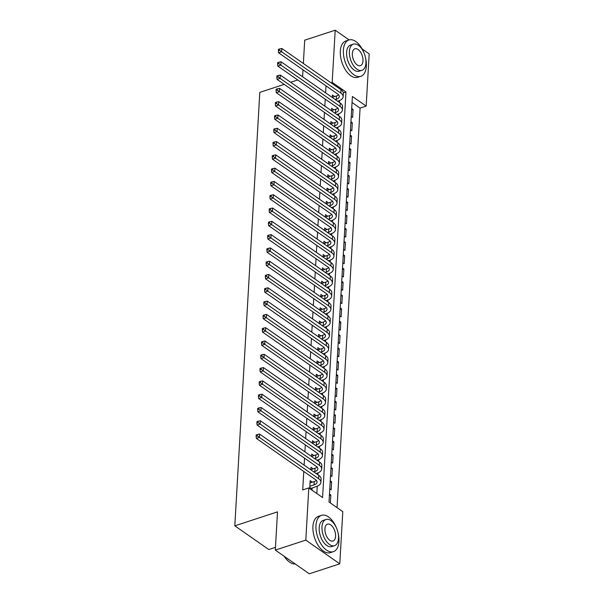 <?xml version="1.0" encoding="UTF-8"?>
<svg xmlns="http://www.w3.org/2000/svg" width="604" height="604" viewBox="0 0 604 604"><rect width="100%" height="100%" fill="white"/><g stroke="black" fill="none" stroke-linecap="round" stroke-linejoin="round"><path stroke-width="0.91" d="M275.462 547.36L268.803 549.534L234.813 525.827L259.803 92.367L284.212 84.379M362.166 49.007L369.187 53.907L366.175 106.093L352.396 96.481L329.014 502.03L342.793 511.641L339.788 563.826L305.798 540.119L308.803 487.934L322.581 497.537L345.971 91.997L332.185 82.386L335.197 30.2L349.127 39.909M337.04 507.624L360.082 108.093L366.175 106.093M305.798 540.119L275.303 550.093L309.293 573.8L339.788 563.826M312.396 482.166L310.169 480.61L309.716 488.561M313.166 468.87L310.939 467.315L310.796 469.784M313.937 455.567L311.702 454.019L311.566 456.481M314.699 442.271L312.472 440.716L312.328 443.185M315.469 428.976L313.234 427.421L313.099 429.889M316.232 415.68L314.005 414.125L313.861 416.594M317.002 402.385L314.775 400.829L314.631 403.298M317.764 389.089L315.537 387.534L315.394 390.003M318.534 375.794L316.307 374.238L316.164 376.707M319.297 362.498L317.07 360.943L316.926 363.412M320.067 349.195L317.84 347.647L317.696 350.109M320.83 335.899L318.602 334.352L318.459 336.813M321.6 322.604L319.373 321.049L319.229 323.517M322.37 309.308L320.135 307.753L319.999 310.222M323.132 296.013L320.905 294.458L320.762 296.926M323.903 282.717L321.668 281.162L321.532 283.631M324.665 269.422L322.438 267.866L322.294 270.335M325.435 256.126L323.208 254.571L323.065 257.04M326.198 242.831L323.971 241.275L323.827 243.744M326.968 229.528L324.741 227.98L324.597 230.441M327.73 216.232L325.503 214.677L325.36 217.146M328.501 202.936L326.273 201.381L326.13 203.85M329.263 189.641L327.036 188.086L326.892 190.554M330.033 176.345L327.806 174.79L327.662 177.259M330.803 163.05L328.568 161.495L328.433 163.963M331.566 149.754L329.339 148.199L329.195 150.668M332.336 136.459L330.101 134.903L329.965 137.372M333.098 123.156L330.871 121.608L330.728 124.069M333.869 109.86L331.641 108.312L331.498 110.774M351.626 109.905L353.076 109.43L352.615 117.41L351.249 116.451M350.856 123.201L352.306 122.725L351.845 130.706L350.479 129.747M350.094 136.496L351.543 136.021L351.083 144.001L349.716 143.042M349.323 149.792L350.773 149.316L350.312 157.297L348.946 156.345M348.561 163.088L350.01 162.612L349.55 170.592L348.183 169.641M347.791 176.383L349.24 175.907L348.78 183.888L347.413 182.937M347.028 189.679L348.478 189.211L348.017 197.183L346.651 196.232M346.258 202.974L347.708 202.506L347.247 210.479L345.881 209.528M345.488 216.277L346.938 215.802L346.477 223.774L345.111 222.823M344.725 229.573L346.175 229.097L345.714 237.078L344.348 236.119M343.955 242.868L345.405 242.393L344.944 250.373L343.578 249.414M343.193 256.164L344.642 255.688L344.182 263.669L342.815 262.717M342.423 269.459L343.872 268.984L343.412 276.964L342.045 276.013M341.66 282.755L343.11 282.279L342.649 290.26L341.283 289.308M340.89 296.051L342.34 295.582L341.879 303.555L340.513 302.604M340.127 309.346L341.577 308.878L341.117 316.851L339.75 315.9M339.357 322.649L340.807 322.174L340.346 330.146L338.98 329.195M338.595 335.945L340.044 335.469L339.584 343.45L338.217 342.491M337.825 349.24L339.274 348.765L338.814 356.745L337.447 355.786M337.055 362.536L338.504 362.06L338.044 370.041L336.677 369.082M336.292 375.831L337.742 375.356L337.281 383.336L335.915 382.385M335.522 389.127L336.972 388.651L336.511 396.632L335.144 395.68M334.759 402.423L336.209 401.947L335.748 409.927L334.382 408.976M333.989 415.718L335.439 415.25L334.978 423.223L333.612 422.271M333.227 429.014L334.676 428.546L334.216 436.518L332.849 435.567M332.457 442.317L333.906 441.841L333.446 449.814L332.079 448.863M331.694 455.612L333.144 455.137L332.683 463.117L331.317 462.158M330.924 468.908L332.374 468.432L331.913 476.413L330.547 475.454M330.161 482.203L331.611 481.728L331.151 489.708L329.784 488.757M360.082 108.093L352.049 102.491M351.709 108.478L353.076 109.43M350.939 121.774L352.306 122.725M350.177 135.07L351.543 136.021M349.406 148.365L350.773 149.316M348.644 161.661L350.01 162.612M347.874 174.956L349.24 175.907M347.104 188.252L348.478 189.211M346.341 201.547L347.708 202.506M345.571 214.85L346.938 215.802M344.808 228.146L346.175 229.097M344.038 241.441L345.405 242.393M343.276 254.737L344.642 255.688M342.506 268.033L343.872 268.984M341.743 281.328L343.11 282.279M340.973 294.624L342.34 295.582M340.211 307.919L341.577 308.878M339.44 321.215L340.807 322.174M338.67 334.518L340.044 335.469M337.908 347.813L339.274 348.765M337.138 361.109L338.504 362.06M336.375 374.404L337.742 375.356M335.605 387.7L336.972 388.651M334.843 400.996L336.209 401.947M334.072 414.291L335.439 415.25M333.31 427.587L334.676 428.546M332.54 440.89L333.906 441.841M331.777 454.185L333.144 455.137M331.007 467.481L332.374 468.432M330.237 480.776L331.611 481.728M329.474 494.072L330.841 495.023L330.38 502.981M326.001 85.866L325.601 92.835M325.239 99.162L324.839 106.13M324.469 112.457L324.069 119.426M323.706 125.753L323.299 132.721M322.936 139.048L322.536 146.017M322.174 152.351L321.766 159.32M321.404 165.647L321.003 172.616M320.641 178.943L320.233 185.911M319.871 192.238L319.471 199.207M319.101 205.534L318.701 212.502M318.338 218.829L317.938 225.798M317.568 232.125L317.168 239.093M316.806 245.42L316.405 252.389M316.035 258.716L315.635 265.692M315.273 272.019L314.865 278.988M314.503 285.315L314.103 292.283M313.74 298.61L313.333 305.579M312.97 311.906L312.57 318.874M312.208 325.201L311.8 332.17M311.438 338.497L311.037 345.465M310.667 351.792L310.267 358.761M309.905 365.088L309.505 372.056M309.135 378.391L308.735 385.36M308.372 391.686L307.972 398.655M307.602 404.982L307.202 411.951M306.84 418.278L306.432 425.246M306.069 431.573L305.669 438.542M305.307 444.869L304.899 451.837M304.537 458.164L304.137 465.133M303.774 471.46L302.71 489.927L308.803 487.934M316.836 493.528L317.259 486.152M317.915 474.744L318.021 472.856M318.686 461.448L318.791 459.561M319.448 448.153L319.554 446.265M320.218 434.857L320.324 432.962M320.981 421.562L321.094 419.667M321.751 408.266L321.856 406.371M322.513 394.971L322.627 393.076M323.283 381.668L323.389 379.78M324.046 368.372L324.159 366.485M324.816 355.077L324.922 353.189M325.579 341.781L325.692 339.893M326.349 328.485L326.454 326.59M327.119 315.19L327.225 313.295M327.881 301.894L327.987 299.999M328.651 288.599L328.757 286.704M329.414 275.296L329.527 273.408M330.184 262L330.29 260.113M330.947 248.705L331.06 246.817M331.717 235.409L331.822 233.522M332.479 222.113L332.593 220.218M333.249 208.818L333.355 206.923M334.012 195.522L334.125 193.627M334.782 182.227L334.888 180.332M335.552 168.931L335.658 167.036M336.315 155.628L336.42 153.741M337.085 142.333L337.191 140.445M337.847 129.037L337.961 127.15M338.618 115.742L338.723 113.854M339.38 102.446L339.493 100.551M334.631 96.565L332.404 95.009L332.26 97.478M312.011 490.169L312.14 487.858M303.359 63.488L304.703 40.174L335.197 30.2M275.303 550.093L277.508 511.867L234.813 525.827M331.007 82.771L332.185 82.386M302.589 76.784L302.997 69.815M297.712 79.97L290.637 82.28M343.314 92.865L345.971 91.997M329.391 495.499L330.841 495.023M335.311 99.607L336.285 99.29A7.648 3.752 -176.7 0 0 339.327 96.527A7.648 3.752 -176.7 0 0 337.795 94.088L278.587 52.79L278.361 50.66L279.584 50.268L279.66 48.932L278.444 49.332L278.361 50.66M332.268 97.342L336.481 95.96A7.648 3.752 -176.7 0 0 338.633 94.813M279.66 48.932L281.826 48.471L281.638 51.793L340.845 93.091A11.468 5.632 3.3 0 1 343.14 96.746A11.468 5.632 3.3 0 1 338.587 100.891L337.606 101.208M281.826 48.471L341.034 89.77A11.468 5.632 3.3 0 1 343.336 93.416L343.14 96.746M279.584 50.268L281.638 51.793L278.587 52.79M363.767 52.322A19.109 10.389 71.9 0 0 348.916 39.977A19.109 10.389 71.9 0 0 343.374 50.132A19.109 10.389 71.9 0 0 348.772 69.294A19.109 10.389 71.9 0 0 360.799 76.308A19.109 10.389 71.9 0 0 366.341 66.153A19.109 10.389 71.9 0 0 365.48 57.569M348.916 39.977L345.865 40.974A19.109 10.389 71.9 0 0 340.324 51.129A19.109 10.389 71.9 0 0 345.722 70.29A19.109 10.389 71.9 0 0 357.749 77.304L360.799 76.308M361.939 70.306L359.131 71.219A13.764 7.482 -108.1 0 1 350.479 66.168A13.764 7.482 -108.1 0 1 346.59 52.374A13.764 7.482 -108.1 0 1 350.577 45.066L353.385 44.145A13.764 7.482 71.9 0 0 349.391 51.461A13.764 7.482 71.9 0 0 353.28 65.255A13.764 7.482 71.9 0 0 361.939 70.306A13.764 7.482 71.9 0 0 365.926 62.99A13.764 7.482 71.9 0 0 362.038 49.196A13.764 7.482 71.9 0 0 353.385 44.145M352.336 53.507A8.871 4.817 71.9 0 0 354.835 62.401A8.871 4.817 71.9 0 0 360.414 65.655A8.871 4.817 71.9 0 0 362.989 60.944A8.871 4.817 71.9 0 0 360.482 52.05A8.871 4.817 71.9 0 0 354.903 48.796A8.871 4.817 71.9 0 0 352.336 53.507M336.36 527.669A19.109 10.389 71.9 0 0 321.502 515.325A19.109 10.389 71.9 0 0 315.968 525.48A19.109 10.389 71.9 0 0 321.366 544.642A19.109 10.389 71.9 0 0 333.385 551.656A19.109 10.389 71.9 0 0 338.927 541.501A19.109 10.389 71.9 0 0 338.074 532.917M321.502 515.325L318.459 516.322A19.109 10.389 71.9 0 0 312.917 526.477A19.109 10.389 71.9 0 0 318.316 545.639A19.109 10.389 71.9 0 0 330.335 552.652L333.385 551.656M334.533 545.654L331.724 546.567A13.764 7.482 -108.1 0 1 323.065 541.516A13.764 7.482 -108.1 0 1 319.176 527.722A13.764 7.482 -108.1 0 1 323.17 520.414L325.971 519.493A13.764 7.482 71.9 0 0 321.985 526.809A13.764 7.482 71.9 0 0 325.873 540.603A13.764 7.482 71.9 0 0 334.533 545.654A13.764 7.482 71.9 0 0 338.519 538.338A13.764 7.482 71.9 0 0 334.631 524.544A13.764 7.482 71.9 0 0 325.971 519.493M324.922 528.855A8.871 4.817 71.9 0 0 327.428 537.749A8.871 4.817 71.9 0 0 333.008 541.003A8.871 4.817 71.9 0 0 335.582 536.292A8.871 4.817 71.9 0 0 333.076 527.398A8.871 4.817 71.9 0 0 327.496 524.144A8.871 4.817 71.9 0 0 324.922 528.855M284.333 556.39A19.109 10.389 71.9 0 0 288.742 561.471A19.109 10.389 71.9 0 0 295.197 563.97M288.584 561.335A18.656 10.14 -108.1 0 1 288.425 561.207A18.656 10.14 -108.1 0 1 284.106 556.231M334.541 112.903L335.522 112.586A7.648 3.752 -176.7 0 0 338.557 109.822A7.648 3.752 -176.7 0 0 337.024 107.384L277.817 66.093L277.598 63.964L278.814 63.563L278.897 62.235L277.674 62.627L277.598 63.964M331.505 110.638L335.711 109.256A7.648 3.752 -176.7 0 0 337.863 108.108M278.897 62.235L281.064 61.767L280.868 65.089L340.075 106.387A11.468 5.632 3.3 0 1 342.377 110.041A11.468 5.632 3.3 0 1 337.817 114.186L336.843 114.503M281.064 61.767L340.271 103.065A11.468 5.632 3.3 0 1 342.566 106.712L342.377 110.041M278.814 63.563L280.868 65.089L277.817 66.093M333.778 126.198L334.752 125.881A7.648 3.752 -176.7 0 0 337.795 123.118A7.648 3.752 -176.7 0 0 336.262 120.679L277.055 79.388L276.828 77.259L278.051 76.859L278.127 75.53L276.911 75.93L276.828 77.259M330.735 123.933L334.948 122.559A7.648 3.752 -176.7 0 0 337.1 121.412M278.127 75.53L280.294 75.062L280.105 78.392L339.312 119.683A11.468 5.632 3.3 0 1 341.607 123.337A11.468 5.632 3.3 0 1 337.047 127.482L336.073 127.799M280.294 75.062L339.501 116.361A11.468 5.632 3.3 0 1 341.804 120.015L341.607 123.337M278.051 76.859L280.105 78.392L277.055 79.388M333.008 139.494L333.989 139.177A7.648 3.752 -176.7 0 0 337.024 136.413A7.648 3.752 -176.7 0 0 335.492 133.975L276.285 92.684L276.066 90.555L277.281 90.155L277.364 88.826L276.141 89.226L276.066 90.555M329.973 137.229L334.178 135.855A7.648 3.752 -176.7 0 0 336.33 134.707M277.364 88.826L279.531 88.358L279.335 91.687L338.542 132.978A11.468 5.632 3.3 0 1 340.845 136.632A11.468 5.632 3.3 0 1 336.285 140.777L335.311 141.094M279.531 88.358L338.731 129.656A11.468 5.632 3.3 0 1 341.034 133.31L340.845 136.632M277.281 90.155L279.335 91.687L276.285 92.684M332.245 152.789L333.219 152.472A7.648 3.752 -176.7 0 0 336.262 149.709A7.648 3.752 -176.7 0 0 334.729 147.27L275.522 105.979L275.296 103.85L276.519 103.45L276.594 102.121L275.371 102.521L275.296 103.85M329.203 150.524L333.416 149.15A7.648 3.752 -176.7 0 0 335.567 148.003M276.594 102.121L278.761 101.661L278.572 104.983L337.772 146.274A11.468 5.632 3.3 0 1 340.075 149.928A11.468 5.632 3.3 0 1 335.514 154.073L334.541 154.39M278.761 101.661L337.968 142.952A11.468 5.632 3.3 0 1 340.263 146.606L340.075 149.928M276.519 103.45L278.572 104.983L275.522 105.979M331.475 166.085L332.457 165.768A7.648 3.752 -176.7 0 0 335.492 163.005A7.648 3.752 -176.7 0 0 333.959 160.573L274.752 119.275L274.533 117.146L275.749 116.746L275.824 115.417L274.609 115.817L274.533 117.146M328.44 163.82L332.645 162.446A7.648 3.752 -176.7 0 0 334.797 161.298M275.824 115.417L277.991 114.956L277.802 118.278L337.009 159.569A11.468 5.632 3.3 0 1 339.312 163.223A11.468 5.632 3.3 0 1 334.752 167.368L333.77 167.693M277.991 114.956L337.198 156.247A11.468 5.632 3.3 0 1 339.501 159.901L339.312 163.223M275.749 116.746L277.802 118.278L274.752 119.275M330.713 179.388L331.687 179.063A7.648 3.752 -176.7 0 0 334.729 176.3A7.648 3.752 -176.7 0 0 333.189 173.869L273.989 132.57L273.763 130.441L274.986 130.041L275.062 128.712L273.839 129.113L273.763 130.441M327.67 177.115L331.875 175.741A7.648 3.752 -176.7 0 0 334.027 174.594M275.062 128.712L277.228 128.252L277.032 131.574L336.239 172.872A11.468 5.632 3.3 0 1 338.542 176.519A11.468 5.632 3.3 0 1 333.982 180.664L333.008 180.989M277.228 128.252L336.436 169.543A11.468 5.632 3.3 0 1 338.731 173.197L338.542 176.519M274.986 130.041L277.032 131.574L273.989 132.57M329.943 192.684L330.924 192.359A7.648 3.752 -176.7 0 0 333.959 189.596A7.648 3.752 -176.7 0 0 332.427 187.165L273.219 145.866L273 143.737L274.216 143.337L274.291 142.008L273.076 142.408L273 143.737M326.907 190.411L331.113 189.037A7.648 3.752 -176.7 0 0 333.265 187.889M274.291 142.008L276.458 141.547L276.27 144.869L335.477 186.168A11.468 5.632 3.3 0 1 337.772 189.815A11.468 5.632 3.3 0 1 333.219 193.967L332.238 194.284M276.458 141.547L335.665 182.838A11.468 5.632 3.3 0 1 337.968 186.493L337.772 189.815M274.216 143.337L276.27 144.869L273.219 145.866M329.18 205.979L330.154 205.654A7.648 3.752 -176.7 0 0 333.189 202.891A7.648 3.752 -176.7 0 0 331.656 200.46L272.449 159.162L272.23 157.032L273.453 156.64L273.529 155.303L272.306 155.704L272.23 157.032M326.137 203.714L330.343 202.332A7.648 3.752 -176.7 0 0 332.494 201.185M273.529 155.303L275.696 154.843L275.5 158.165L334.707 199.463A11.468 5.632 3.3 0 1 337.009 203.118A11.468 5.632 3.3 0 1 332.449 207.263L331.475 207.58M275.696 154.843L334.903 196.141A11.468 5.632 3.3 0 1 337.198 199.788L337.009 203.118M273.453 156.64L275.5 158.165L272.449 159.162M328.41 219.275L329.384 218.958A7.648 3.752 -176.7 0 0 332.427 216.194A7.648 3.752 -176.7 0 0 330.894 213.756L271.687 172.465L271.468 170.328L272.683 169.935L272.759 168.607L271.543 168.999L271.468 170.328M325.367 217.01L329.58 215.628A7.648 3.752 -176.7 0 0 331.732 214.48M272.759 168.607L274.926 168.138L274.737 171.46L333.944 212.759A11.468 5.632 3.3 0 1 336.239 216.413A11.468 5.632 3.3 0 1 331.687 220.558L330.705 220.875M274.926 168.138L334.133 209.437A11.468 5.632 3.3 0 1 336.436 213.084L336.239 216.413M272.683 169.935L274.737 171.46L271.687 172.465M327.647 232.57L328.621 232.253A7.648 3.752 -176.7 0 0 331.656 229.49A7.648 3.752 -176.7 0 0 330.124 227.051L270.917 185.76L270.698 183.631L271.921 183.231L271.996 181.902L270.773 182.302L270.698 183.631M324.605 230.305L328.81 228.924A7.648 3.752 -176.7 0 0 330.962 227.784M271.996 181.902L274.163 181.434L273.967 184.764L333.174 226.055A11.468 5.632 3.3 0 1 335.477 229.709A11.468 5.632 3.3 0 1 330.916 233.854L329.943 234.171M274.163 181.434L333.37 222.733A11.468 5.632 3.3 0 1 335.665 226.387L335.477 229.709M271.921 183.231L273.967 184.764L270.917 185.76M326.877 245.866L327.851 245.549A7.648 3.752 -176.7 0 0 330.894 242.785A7.648 3.752 -176.7 0 0 329.361 240.347L270.154 199.056L269.928 196.927L271.151 196.526L271.226 195.198L270.011 195.598L269.928 196.927M323.835 243.601L328.048 242.227A7.648 3.752 -176.7 0 0 330.199 241.079M271.226 195.198L273.393 194.73L273.204 198.059L332.411 239.35A11.468 5.632 3.3 0 1 334.707 243.004A11.468 5.632 3.3 0 1 330.154 247.149L329.172 247.466M273.393 194.73L332.6 236.028A11.468 5.632 3.3 0 1 334.903 239.682L334.707 243.004M271.151 196.526L273.204 198.059L270.154 199.056M326.107 259.161L327.089 258.844A7.648 3.752 -176.7 0 0 330.124 256.081A7.648 3.752 -176.7 0 0 328.591 253.642L269.384 212.351L269.165 210.222L270.381 209.822L270.464 208.493L269.241 208.893L269.165 210.222M323.072 256.896L327.277 255.522A7.648 3.752 -176.7 0 0 329.429 254.375M270.464 208.493L272.631 208.033L272.434 211.355L331.641 252.646A11.468 5.632 3.3 0 1 333.944 256.3A11.468 5.632 3.3 0 1 329.384 260.445L328.41 260.762M272.631 208.033L331.838 249.324A11.468 5.632 3.3 0 1 334.133 252.978L333.944 256.3M270.381 209.822L272.434 211.355L269.384 212.351M325.345 272.457L326.319 272.14A7.648 3.752 -176.7 0 0 329.361 269.376A7.648 3.752 -176.7 0 0 327.829 266.945L268.621 225.647L268.395 223.518L269.618 223.118L269.694 221.789L268.478 222.189L268.395 223.518M322.302 270.192L326.515 268.818A7.648 3.752 -176.7 0 0 328.667 267.67M269.694 221.789L271.86 221.328L271.672 224.65L330.879 265.941A11.468 5.632 3.3 0 1 333.174 269.595A11.468 5.632 3.3 0 1 328.614 273.74L327.64 274.065M271.86 221.328L331.067 262.619A11.468 5.632 3.3 0 1 333.37 266.273L333.174 269.595M269.618 223.118L271.672 224.65L268.621 225.647M324.575 285.76L325.556 285.435A7.648 3.752 -176.7 0 0 328.591 282.672A7.648 3.752 -176.7 0 0 327.058 280.241L267.851 238.942L267.632 236.813L268.848 236.413L268.931 235.084L267.708 235.484L267.632 236.813M321.539 283.487L325.745 282.113A7.648 3.752 -176.7 0 0 327.897 280.966M268.931 235.084L271.098 234.624L270.902 237.946L330.109 279.244A11.468 5.632 3.3 0 1 332.411 282.891A11.468 5.632 3.3 0 1 327.851 287.036L326.877 287.361M271.098 234.624L330.297 275.915A11.468 5.632 3.3 0 1 332.6 279.569L332.411 282.891M268.848 236.413L270.902 237.946L267.851 238.942M323.812 299.055L324.786 298.731A7.648 3.752 -176.7 0 0 327.829 295.968A7.648 3.752 -176.7 0 0 326.296 293.536L267.089 252.238L266.862 250.109L268.085 249.709L268.161 248.38L266.938 248.78L266.862 250.109M320.769 296.783L324.982 295.409A7.648 3.752 -176.7 0 0 327.134 294.261M268.161 248.38L270.328 247.919L270.139 251.241L329.339 292.54A11.468 5.632 3.3 0 1 331.641 296.187A11.468 5.632 3.3 0 1 327.081 300.331L326.107 300.656M270.328 247.919L329.535 289.21A11.468 5.632 3.3 0 1 331.83 292.864L331.641 296.187M268.085 249.709L270.139 251.241L267.089 252.238M323.042 312.351L324.023 312.026A7.648 3.752 -176.7 0 0 327.058 309.263A7.648 3.752 -176.7 0 0 325.526 306.832L266.319 265.534L266.1 263.404L267.315 263.004L267.391 261.675L266.175 262.076L266.1 263.404M320.007 310.079L324.212 308.704A7.648 3.752 -176.7 0 0 326.364 307.557M267.391 261.675L269.558 261.215L269.369 264.537L328.576 305.835A11.468 5.632 3.3 0 1 330.879 309.49A11.468 5.632 3.3 0 1 326.319 313.635L325.337 313.952M269.558 261.215L328.765 302.513A11.468 5.632 3.3 0 1 331.067 306.16L330.879 309.49M267.315 263.004L269.369 264.537L266.319 265.534M322.279 325.647L323.253 325.329A7.648 3.752 -176.7 0 0 326.296 322.566A7.648 3.752 -176.7 0 0 324.756 320.128L265.556 278.829L265.33 276.7L266.553 276.307L266.628 274.971L265.405 275.371L265.33 276.7M319.237 323.382L323.442 322A7.648 3.752 -176.7 0 0 325.594 320.852M266.628 274.971L268.795 274.51L268.599 277.832L327.806 319.131A11.468 5.632 3.3 0 1 330.109 322.785A11.468 5.632 3.3 0 1 325.548 326.93L324.575 327.247M268.795 274.51L328.002 315.809A11.468 5.632 3.3 0 1 330.297 319.456L330.109 322.785M266.553 276.307L268.599 277.832L265.556 278.829M321.509 338.942L322.491 338.625A7.648 3.752 -176.7 0 0 325.526 335.862A7.648 3.752 -176.7 0 0 323.993 333.423L264.786 292.132L264.567 290.003L265.783 289.603L265.858 288.274L264.643 288.667L264.567 290.003M318.474 336.677L322.679 335.296A7.648 3.752 -176.7 0 0 324.831 334.148M265.858 288.274L268.025 287.806L267.836 291.128L327.043 332.427A11.468 5.632 3.3 0 1 329.339 336.081A11.468 5.632 3.3 0 1 324.786 340.226L323.804 340.543M268.025 287.806L327.232 329.104A11.468 5.632 3.3 0 1 329.535 332.759L329.339 336.081M265.783 289.603L267.836 291.128L264.786 292.132M320.747 352.238L321.721 351.921A7.648 3.752 -176.7 0 0 324.756 349.157A7.648 3.752 -176.7 0 0 323.223 346.719L264.016 305.428L263.797 303.299L265.02 302.898L265.096 301.57L263.873 301.97L263.797 303.299M317.704 349.973L321.909 348.599A7.648 3.752 -176.7 0 0 324.061 347.451M265.096 301.57L267.262 301.102L267.066 304.431L326.273 345.722A11.468 5.632 3.3 0 1 328.576 349.376A11.468 5.632 3.3 0 1 324.016 353.521L323.042 353.838M267.262 301.102L326.47 342.4A11.468 5.632 3.3 0 1 328.765 346.054L328.576 349.376M265.02 302.898L267.066 304.431L264.016 305.428M319.977 365.533L320.951 365.216A7.648 3.752 -176.7 0 0 323.993 362.453A7.648 3.752 -176.7 0 0 322.461 360.014L263.253 318.723L263.034 316.594L264.25 316.194L264.326 314.865L263.11 315.265L263.034 316.594M316.934 363.268L321.147 361.894A7.648 3.752 -176.7 0 0 323.299 360.747M264.326 314.865L266.492 314.397L266.304 317.727L325.511 359.018A11.468 5.632 3.3 0 1 327.806 362.672A11.468 5.632 3.3 0 1 323.253 366.817L322.272 367.134M266.492 314.397L325.699 355.696A11.468 5.632 3.3 0 1 328.002 359.35L327.806 362.672M264.25 316.194L266.304 317.727L263.253 318.723M319.214 378.829L320.188 378.512A7.648 3.752 -176.7 0 0 323.223 375.748A7.648 3.752 -176.7 0 0 321.69 373.31L262.483 332.019L262.264 329.89L263.487 329.49L263.563 328.161L262.34 328.561L262.264 329.89M316.171 376.564L320.377 375.19A7.648 3.752 -176.7 0 0 322.528 374.042M263.563 328.161L265.73 327.7L265.534 331.022L324.741 372.313A11.468 5.632 3.3 0 1 327.043 375.967A11.468 5.632 3.3 0 1 322.483 380.112L321.509 380.437M265.73 327.7L324.937 368.991A11.468 5.632 3.3 0 1 327.232 372.645L327.043 375.967M263.487 329.49L265.534 331.022L262.483 332.019M318.444 392.124L319.418 391.807A7.648 3.752 -176.7 0 0 322.461 389.044A7.648 3.752 -176.7 0 0 320.928 386.613L261.721 345.314L261.494 343.185L262.717 342.785L262.793 341.456L261.577 341.856L261.494 343.185M315.401 389.859L319.614 388.485A7.648 3.752 -176.7 0 0 321.766 387.338M262.793 341.456L264.96 340.996L264.771 344.318L323.978 385.616A11.468 5.632 3.3 0 1 326.273 389.263A11.468 5.632 3.3 0 1 321.721 393.408L320.739 393.733M264.96 340.996L324.167 382.287A11.468 5.632 3.3 0 1 326.47 385.941L326.273 389.263M262.717 342.785L264.771 344.318L261.721 345.314M317.674 405.427L318.655 405.103A7.648 3.752 -176.7 0 0 321.69 402.339A7.648 3.752 -176.7 0 0 320.158 399.908L260.951 358.61L260.732 356.481L261.947 356.081L262.03 354.752L260.807 355.152L260.732 356.481M314.639 403.155L318.844 401.781A7.648 3.752 -176.7 0 0 320.996 400.633M262.03 354.752L264.197 354.291L264.001 357.613L323.208 398.912A11.468 5.632 3.3 0 1 325.511 402.558A11.468 5.632 3.3 0 1 320.951 406.703L319.977 407.028M264.197 354.291L323.404 395.582A11.468 5.632 3.3 0 1 325.699 399.236L325.511 402.558M261.947 356.081L264.001 357.613L260.951 358.61M316.911 418.723L317.885 418.398A7.648 3.752 -176.7 0 0 320.928 415.635A7.648 3.752 -176.7 0 0 319.395 413.204L260.188 371.905L259.962 369.776L261.185 369.376L261.26 368.047L260.045 368.448L259.962 369.776M313.869 416.45L318.082 415.076A7.648 3.752 -176.7 0 0 320.233 413.929M261.26 368.047L263.427 367.587L263.238 370.909L322.445 412.207A11.468 5.632 3.3 0 1 324.741 415.862A11.468 5.632 3.3 0 1 320.18 420.006L319.206 420.324M263.427 367.587L322.634 408.878A11.468 5.632 3.3 0 1 324.937 412.532L324.741 415.862M261.185 369.376L263.238 370.909L260.188 371.905M316.141 432.019L317.123 431.701A7.648 3.752 -176.7 0 0 320.158 428.931A7.648 3.752 -176.7 0 0 318.625 426.5L259.418 385.201L259.199 383.072L260.415 382.679L260.498 381.343L259.275 381.743L259.199 383.072M313.106 429.754L317.311 428.372A7.648 3.752 -176.7 0 0 319.463 427.224M260.498 381.343L262.664 380.882L262.468 384.204L321.675 425.503A11.468 5.632 3.3 0 1 323.978 429.157A11.468 5.632 3.3 0 1 319.418 433.302L318.444 433.619M262.664 380.882L321.864 422.181A11.468 5.632 3.3 0 1 324.167 425.828L323.978 429.157M260.415 382.679L262.468 384.204L259.418 385.201M315.379 445.314L316.353 444.997A7.648 3.752 -176.7 0 0 319.395 442.234A7.648 3.752 -176.7 0 0 317.863 439.795L258.655 398.504L258.429 396.375L259.652 395.975L259.728 394.646L258.504 395.039L258.429 396.375M312.336 443.049L316.549 441.667A7.648 3.752 -176.7 0 0 318.701 440.52M259.728 394.646L261.894 394.178L261.706 397.5L320.905 438.798A11.468 5.632 3.3 0 1 323.208 442.453A11.468 5.632 3.3 0 1 318.648 446.598L317.674 446.915M261.894 394.178L321.101 435.476A11.468 5.632 3.3 0 1 323.397 439.123L323.208 442.453M259.652 395.975L261.706 397.5L258.655 398.504M314.608 458.61L315.59 458.293A7.648 3.752 -176.7 0 0 318.625 455.529A7.648 3.752 -176.7 0 0 317.092 453.091L257.885 411.8L257.666 409.671L258.882 409.27L258.957 407.942L257.742 408.342L257.666 409.671M311.573 456.345L315.779 454.963A7.648 3.752 -176.7 0 0 317.93 453.823M258.957 407.942L261.124 407.474L260.936 410.803L320.143 452.094A11.468 5.632 3.3 0 1 322.445 455.748A11.468 5.632 3.3 0 1 317.885 459.893L316.904 460.21M261.124 407.474L320.331 448.772A11.468 5.632 3.3 0 1 322.634 452.426L322.445 455.748M258.882 409.27L260.936 410.803L257.885 411.8M313.846 471.905L314.82 471.588A7.648 3.752 -176.7 0 0 317.863 468.825A7.648 3.752 -176.7 0 0 316.322 466.386L257.123 425.095L256.896 422.966L258.119 422.566L258.195 421.237L256.972 421.637L256.896 422.966M310.803 469.64L315.009 468.266A7.648 3.752 -176.7 0 0 317.16 467.119M258.195 421.237L260.362 420.769L260.165 424.099L319.373 465.39A11.468 5.632 3.3 0 1 321.675 469.044A11.468 5.632 3.3 0 1 317.115 473.189L316.141 473.506M260.362 420.769L319.569 462.068A11.468 5.632 3.3 0 1 321.864 465.722L321.675 469.044M258.119 422.566L260.165 424.099L257.123 425.095M309.844 486.258L314.057 484.884A7.648 3.752 -176.7 0 0 317.092 482.12A7.648 3.752 -176.7 0 0 315.56 479.682L256.353 438.391L256.134 436.262L257.349 435.861L257.425 434.533L256.209 434.933L256.134 436.262M310.041 482.936L314.246 481.562A7.648 3.752 -176.7 0 0 316.398 480.414M257.425 434.533L259.592 434.072L259.403 437.394L318.61 478.685A11.468 5.632 3.3 0 1 320.905 482.339A11.468 5.632 3.3 0 1 316.353 486.484L310.124 488.855M259.592 434.072L318.799 475.363A11.468 5.632 3.3 0 1 321.101 479.017L320.905 482.339M257.349 435.861L259.403 437.394L256.353 438.391M309.776 487.466L310.917 488.266M336.481 95.96L336.285 99.29M341.034 89.77L340.845 93.091M335.711 109.256L335.522 112.586M340.271 103.065L340.075 106.387M334.948 122.559L334.752 125.881M339.501 116.361L339.312 119.683M334.178 135.855L333.989 139.177M338.731 129.656L338.542 132.978M333.416 149.15L333.219 152.472M337.968 142.952L337.772 146.274M332.645 162.446L332.457 165.768M337.198 156.247L337.009 159.569M331.875 175.741L331.687 179.063M336.436 169.543L336.239 172.872M331.113 189.037L330.924 192.359M335.665 182.838L335.477 186.168M330.343 202.332L330.154 205.654M334.903 196.141L334.707 199.463M329.58 215.628L329.384 218.958M334.133 209.437L333.944 212.759M328.81 228.924L328.621 232.253M333.37 222.733L333.174 226.055M328.048 242.227L327.851 245.549M332.6 236.028L332.411 239.35M327.277 255.522L327.089 258.844M331.838 249.324L331.641 252.646M326.515 268.818L326.319 272.14M331.067 262.619L330.879 265.941M325.745 282.113L325.556 285.435M330.297 275.915L330.109 279.244M324.982 295.409L324.786 298.731M329.535 289.21L329.339 292.54M324.212 308.704L324.023 312.026M328.765 302.513L328.576 305.835M323.442 322L323.253 325.329M328.002 315.809L327.806 319.131M322.679 335.296L322.491 338.625M327.232 329.104L327.043 332.427M321.909 348.599L321.721 351.921M326.47 342.4L326.273 345.722M321.147 361.894L320.951 365.216M325.699 355.696L325.511 359.018M320.377 375.19L320.188 378.512M324.937 368.991L324.741 372.313M319.614 388.485L319.418 391.807M324.167 382.287L323.978 385.616M318.844 401.781L318.655 405.103M323.404 395.582L323.208 398.912M318.082 415.076L317.885 418.398M322.634 408.878L322.445 412.207M317.311 428.372L317.123 431.701M321.864 422.181L321.675 425.503M316.549 441.667L316.353 444.997M321.101 435.476L320.905 438.798M315.779 454.963L315.59 458.293M320.331 448.772L320.143 452.094M315.009 468.266L314.82 471.588M319.569 462.068L319.373 465.39M314.246 481.562L314.057 484.884M318.799 475.363L318.61 478.685"/></g></svg>
